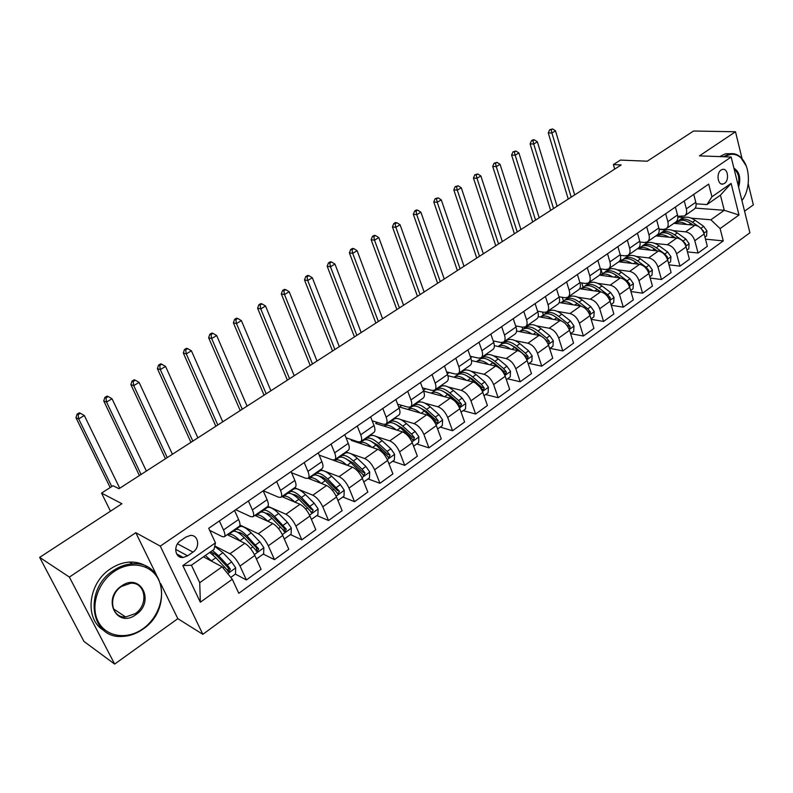 <?xml version="1.0" encoding="UTF-8"?>
<svg xmlns="http://www.w3.org/2000/svg" width="793" height="793" viewBox="0 0 793 793"><rect width="100%" height="100%" fill="white"/><g stroke="black" fill="none" stroke-linecap="round" stroke-linejoin="round"><path stroke-width="1.19" d="M721.124 170.019C716 173.122 717.724 185.542 723.047 184.026L724.485 183.391C729.58 180.259 727.865 167.888 722.512 169.395L721.124 170.019M744.558 211.196L753.35 204.872L748.195 183.758M202.849 634.331L749.9 232.775L731.156 157.024L160.285 546.129L202.849 634.331L177.83 618.669L160.711 583.668M156.3 574.638L135.791 532.688L69.378 577.086L114.648 664.088L177.83 618.669M114.648 664.088L83.969 641.438L39.65 557.38L121.944 503.724L101.534 493.097L110.485 511.198M742.07 158.699L735.498 131.767L693.548 131.023L647.257 161.207L620.423 160.087L613.395 164.587L614.684 169.117M69.378 577.086L39.65 557.38M101.534 493.097L113.042 485.722L118.99 488.706L621.157 164.944L613.395 164.587M187.634 555.834L192.996 552.106C200.54 547.348 198.399 534.403 190.211 535.483L185.899 537.069L180.497 540.776C172.894 545.515 174.995 558.5 183.153 557.479L187.634 555.834L175.649 549.331M232.29 579.257L200.351 602.224L182.836 565.587L215.448 542.858L214.06 549.4L191.43 565.231L199.727 582.696L222.129 566.787L232.29 579.257L238.792 593.303L723.266 240.903L705.483 239.159M695.223 208.103L724.267 210.294L720.431 195.157L706.96 204.584L711.945 196.773L708.694 184.105L208.718 528.297L215.448 542.858M711.945 196.773L731.116 183.411L738.997 215.002L720.103 228.582L723.266 240.903M135.791 532.688L160.285 546.129M735.498 131.767L699.436 155.874L731.156 157.024M706.96 204.584L696.095 203.801M684.24 200.936L686.341 208.846C687.115 212.187 686.48 214.566 684.448 215.974L677.777 216.291M665.674 213.723L667.845 221.683C668.648 225.043 668.043 227.422 666.031 228.82L663.136 229.415L659.062 229.038M646.701 226.778L648.952 234.797C649.784 238.178 649.199 240.557 647.217 241.934L644.342 242.499L639.941 242.034M627.332 240.12L629.642 248.189C630.504 251.589 629.959 253.968 627.997 255.326L625.142 255.861L620.384 255.306M607.527 253.75L609.926 261.868C610.818 265.288 610.303 267.667 608.36 269.015L605.535 269.521L600.39 268.847M587.286 267.677L589.764 275.855C590.696 279.295 590.21 281.674 588.297 283.002L585.502 283.468L579.931 282.665C580.872 286.124 580.407 288.513 578.513 289.822L568.175 297.028M566.599 281.921L569.156 290.149C570.117 293.618 569.671 295.997 567.788 297.296L565.012 297.732L558.986 296.78M545.445 296.493L548.082 304.77C549.083 308.249 548.667 310.638 546.823 311.907L544.077 312.313L537.565 311.183M523.796 311.391L526.532 319.718C527.573 323.227 527.186 325.606 525.382 326.855L522.666 327.222L515.638 325.893M501.662 326.627L504.477 335.023C505.557 338.542 505.22 340.921 503.446 342.15L500.76 342.467L493.177 340.901M479.002 342.229L481.916 350.675C483.036 354.223 482.739 356.592 481.004 357.792L478.357 358.069L470.17 356.235M455.806 358.198L458.82 366.693C459.99 370.262 459.722 372.631 458.027 373.81L455.42 374.038L446.588 371.887M432.046 374.554L435.169 383.108C436.378 386.697 436.16 389.056 434.514 390.196L431.947 390.384L422.411 387.866M407.721 391.296L410.952 399.91C412.211 403.518 412.033 405.877 410.437 406.987L407.909 407.116L397.62 404.172M382.801 408.454L386.141 417.118C387.44 420.756 387.321 423.105 385.765 424.176L383.287 424.265L372.165 420.815M357.256 426.039L360.706 434.762C362.064 438.41 361.995 440.759 360.498 441.8L358.059 441.83L346.035 437.795M331.068 444.07L334.646 452.843C336.054 456.52 336.034 458.86 334.587 459.851L332.208 459.831L319.173 455.103M304.215 462.557L307.922 471.389C309.379 475.086 309.419 477.406 308.031 478.367L305.711 478.278L291.556 472.727M276.668 481.52L280.504 490.411C282.021 494.118 282.12 496.438 280.791 497.35L278.531 497.201L263.286 490.728M248.397 500.978L252.372 509.919C253.948 513.656 254.117 515.965 252.848 516.828L250.657 516.61L235.69 509.73M219.383 520.961L223.497 529.952C225.143 533.709 225.371 535.999 224.181 536.821L222.05 536.534L209.669 530.368M203.444 556.825L222.129 566.787M214.784 545.98L229.96 553.772C233.727 556.141 237.077 560.225 240.011 566.033L246.385 579.961L235.392 574.092M227.274 534.66L244.789 543.294C248.586 545.604 251.926 549.658 254.821 555.447L261.085 569.324L246.385 579.961M239.952 525.035L258.3 533.748C262.126 536.009 265.467 540.023 268.312 545.792L274.467 559.64L263.266 554.089M254.9 515.4L272.752 523.539C276.598 525.749 279.939 529.724 282.744 535.463L288.791 549.271L274.467 559.64M267.875 506.311L285.916 514.241C289.792 516.392 293.123 520.337 295.898 526.056L301.836 539.825L290.446 534.591M281.852 496.616L300.002 504.289C303.907 506.39 307.228 510.295 309.964 515.995L315.802 529.724L301.836 539.825M294.55 487.764L312.839 495.209C316.774 497.27 320.085 501.146 322.781 506.826L328.53 520.515L316.952 515.569M308.15 478.288L326.577 485.504C330.532 487.517 333.843 491.353 336.5 497.013L342.14 510.652L328.53 520.515M320.541 469.644L323.554 470.784M324.813 471.26L339.107 476.652C343.082 478.625 346.382 482.422 349.009 488.062L354.55 501.672L342.814 497.013M332.336 459.871L352.508 467.186C356.503 469.109 359.804 472.876 362.391 478.496L367.833 492.056L354.55 501.672M345.897 451.97L348.405 452.843M350.982 453.745L364.721 458.552C368.745 460.436 372.036 464.173 374.583 469.763L379.946 483.294L368.051 478.903M352.122 439.837L351.299 440.402L377.805 449.314C381.849 451.148 385.12 454.855 387.638 460.426L392.912 473.907L379.946 483.294M370.658 434.713L372.908 435.436M376.279 436.527L389.73 440.888C393.794 442.682 397.065 446.35 399.553 451.911L404.727 465.352L392.694 461.219M377.27 422.401L375.664 423.512L402.497 431.868C406.571 433.612 409.842 437.26 412.291 442.791L417.386 456.193L404.727 465.352M394.845 417.852L396.916 418.476M400.891 419.666L414.134 423.64C418.238 425.355 421.489 428.963 423.918 434.475L428.924 447.837L416.751 443.961M401.823 405.382L399.464 407.007L426.594 414.838C430.718 416.503 433.969 420.082 436.358 425.573L441.275 438.896L428.924 447.837M418.466 401.387L420.419 401.922M424.87 403.161L437.964 406.799C442.097 408.435 445.349 411.983 447.708 417.455L452.545 430.738L440.244 427.1M420.449 382.533L423.621 391.118L450.137 398.205C454.29 399.791 457.531 403.31 459.851 408.772L464.619 422.005L452.545 430.738M423.363 390.434L425.791 388.758M441.552 385.289L443.396 385.765M448.273 387.014L461.248 390.354C465.412 391.911 468.643 395.4 470.943 400.842L475.622 414.035L463.211 410.625M447.916 375.723L473.134 381.948C477.317 383.465 480.538 386.934 482.808 392.347L487.417 405.51L475.622 414.035M447.292 373.85L449.205 372.522M464.113 369.568L465.887 369.984M471.111 371.223L483.988 374.286C488.181 375.773 491.402 379.203 493.633 384.595L498.173 397.719L485.643 394.527M471.478 360.577L495.605 366.079C499.818 367.526 503.03 370.926 505.23 376.298L509.691 389.383L498.173 397.719M470.665 357.643L472.083 356.662M486.178 354.184L487.873 354.56M493.424 355.779L506.212 358.585C510.434 359.992 513.636 363.382 515.817 368.735L520.208 381.77L507.579 378.786M494.356 345.679L517.571 350.556C521.804 351.933 524.996 355.294 527.157 360.627L531.469 373.622L520.208 381.77M493.484 341.823L494.435 341.168M507.748 339.146L509.393 339.483M515.222 340.663L527.94 343.23C532.182 344.578 535.374 347.909 537.495 353.222L541.738 366.178L529.03 363.392M516.59 331.038L539.042 335.38C543.304 336.698 546.476 339.999 548.578 345.292L552.751 358.208L541.738 366.178M515.787 326.359L516.283 326.012M528.852 324.446L530.448 324.743M536.524 325.873L549.182 328.223C553.445 329.501 556.617 332.782 558.698 338.056L562.802 350.942L550.005 348.345M538.199 316.665L560.046 320.55C564.319 321.799 567.481 325.051 569.533 330.304L573.567 343.141L562.802 350.942M549.49 310.053L551.046 310.321M557.36 311.391L569.959 313.542C574.241 314.762 577.403 317.993 579.425 323.227L583.4 336.024L570.583 333.635M559.214 302.559L580.585 306.039C584.877 307.228 588.029 310.43 590.022 315.644L593.937 328.401L583.4 336.024M569.691 295.967L571.218 296.205M577.74 297.226L590.279 299.179C594.591 300.339 597.724 303.521 599.706 308.725L603.552 321.443L591.152 319.311M579.653 288.711L600.678 291.834C604.99 292.964 608.122 296.126 610.075 301.3L613.861 313.978L603.552 321.443M589.467 282.189L590.954 282.397M597.674 283.349L610.164 285.133C614.486 286.233 617.618 289.366 619.541 294.53L623.268 307.169L611.254 305.275M599.498 275.121L620.344 277.946C624.676 279.017 627.788 282.13 629.692 287.264L633.359 299.873L623.268 307.169M608.826 268.688L610.293 268.877M617.182 269.769L629.632 271.375C633.964 272.425 637.076 275.518 638.96 280.633L642.568 293.202L630.931 291.517M618.748 261.779L639.594 264.337C643.936 265.368 647.038 268.43 648.892 273.526L652.441 286.055L642.568 293.202M627.739 255.465L629.226 255.643M636.273 256.466L648.684 257.913C653.035 258.914 656.128 261.958 657.972 267.043L661.461 279.532L650.171 278.036M637.493 248.705L658.438 251.024C662.789 251.996 665.882 255.019 667.696 260.084L671.126 272.534L661.461 279.532M645.76 242.46L647.772 242.678M654.978 243.431L667.339 244.73C671.701 245.681 674.784 248.675 676.578 253.73L679.958 266.141L669.005 264.822M655.87 235.898L676.885 237.989C681.256 238.901 684.329 241.885 686.104 246.91L689.424 259.281L679.958 266.141M659.112 229.336L665.942 229.98M673.287 230.664L685.608 231.824C689.989 232.716 693.052 235.68 694.797 240.685L698.078 253.026L687.432 251.867M673.872 223.348L694.965 225.212C699.347 226.084 702.4 229.018 704.134 234.014L707.356 246.306L698.078 253.026M677.846 217.044L683.754 217.53M691.218 218.154L710.895 219.79L724.267 210.294L738.997 215.002M228.196 570.256L226.441 569.315M234.559 510.504L238.604 519.474C240.22 523.221 240.408 525.511 239.179 526.364L224.419 536.653M236.681 528.842L236.433 528.277M263.752 509.968L263.504 509.403M263.187 490.798L267.092 499.709C268.639 503.436 268.768 505.746 267.469 506.638L253.106 516.649M290.169 491.541L289.931 490.986M291.081 471.597L294.847 480.459C296.334 484.156 296.404 486.486 295.046 487.417L281.059 497.161M315.941 473.57L315.713 473.015M318.261 452.882L321.899 461.685C323.336 465.372 323.346 467.701 321.928 468.683L308.308 478.169M341.109 456.005L340.891 455.46M344.767 434.643L348.276 443.386C349.663 447.044 349.614 449.393 348.137 450.404L334.884 459.653M365.682 438.876L365.474 438.331M370.618 416.84L374.009 425.534C375.337 429.172 375.238 431.521 373.711 432.581L360.795 441.582M389.71 422.173L389.482 421.589M395.836 399.484L399.117 408.117C400.396 411.736 400.247 414.095 398.671 415.185L386.082 423.958M413.193 405.877L412.945 405.233M410.952 399.91L423.621 391.118C424.85 394.716 424.651 397.085 423.026 398.205L410.754 406.759M436.14 389.958L435.882 389.244M444.476 365.999L447.539 374.524C448.729 378.102 448.481 380.471 446.816 381.621L434.851 389.968M458.532 374.256L458.304 373.622M467.929 349.852L470.893 358.317C472.043 361.876 471.756 364.245 470.041 365.434L458.374 373.562M480.429 358.902L480.152 358.119M490.847 334.071L493.712 342.487C494.812 346.026 494.485 348.395 492.74 349.614L481.351 357.554M501.85 343.914L501.394 342.556M513.24 318.657L516.005 327.023C517.066 330.532 516.709 332.911 514.915 334.15L503.803 341.902M522.825 329.283L522.111 327.113M535.116 303.6L537.803 311.907C538.824 315.396 538.417 317.775 536.593 319.044L525.749 326.607M543.344 314.97L542.402 312.016M556.508 288.87L559.095 297.127C560.086 300.597 559.65 302.976 557.786 304.274L547.2 311.649M563.436 300.963L562.287 297.296M577.413 274.477L579.931 282.675L569.156 290.149M583.103 287.244L581.784 282.932M597.872 260.401L600.301 268.54C601.213 271.969 600.707 274.358 598.784 275.686L588.684 282.724M602.363 273.813L600.906 268.916M617.876 246.623L620.235 254.712C621.107 258.121 620.572 260.51 618.629 261.859L608.756 268.738M621.226 260.659L620.602 258.498M637.453 233.142L639.733 241.181C640.585 244.571 640.02 246.95 638.038 248.328L628.393 255.049M639.713 247.773L639.445 246.851M656.614 219.948L658.824 227.938C659.637 231.308 659.042 233.687 657.05 235.075L647.613 241.647M657.813 235.144L657.665 234.609M675.378 207.042L677.509 214.972C678.293 218.323 677.678 220.702 675.656 222.109L666.437 228.533M720.103 228.582L710.895 219.79M675.567 222.764L675.428 222.258M693.746 194.394L695.808 202.284C696.571 205.605 695.927 207.984 693.875 209.402L684.865 215.686M191.43 565.231L182.836 565.587M199.727 582.696L200.351 602.224M731.116 183.411L720.431 195.157M230.783 577.403L235.481 574.023L235.66 567.798L231.645 561.91L222.962 552.711L214.715 546.337M212.792 552.82L213.297 555.189M212.028 561.394L205.387 555.467M207.548 559.006L204.049 557.142M209.758 552.404L215.855 557.717L228.899 571.842L230.337 569.087L227.284 565.012L218.61 555.784L212.504 550.481M210.195 552.097C212.246 552.047 215.101 553.93 218.759 557.747L228.265 567.986L228.404 569.949M119.733 488.23L84.316 415.502L78.685 418.902L75.959 417.723L110.187 487.546M111.783 486.525L78.685 418.902L78.14 414.63L80.39 413.272L79.3 412.806L77.05 414.164L78.14 414.63M77.05 414.164L75.959 417.723M84.316 415.502L80.39 413.272M255.931 557.905L256.962 558.609L263.653 553.811L263.841 547.656L259.876 541.847L251.173 532.856C246.058 527.732 242.271 525.66 239.803 526.661L239.367 526.968M240.596 532.876L240.804 534.522M240.309 541.094L239.982 540.737C234.867 535.562 231.1 533.451 228.681 534.423L227.987 535.017M235.313 538.625L232.894 537.436M232.488 531.766L232.924 531.469C235.362 530.487 239.129 532.579 244.244 537.733L257.289 551.591L258.657 548.875L246.93 535.84C241.815 530.695 238.039 528.614 235.59 529.605L234.381 531.191M237.95 532.49C240.041 532.044 243.074 533.828 247.029 537.832L256.545 547.844L256.724 549.718M146.368 471.052L112.031 398.76L106.54 402.071L103.744 400.971L139.399 475.552M141.095 474.462L106.54 402.071L105.975 397.868L108.175 396.54L107.055 396.113L104.854 397.432L105.975 397.868M104.854 397.432L103.744 400.971M112.031 398.76L108.175 396.54M256.962 558.609L256.04 558.153M284.023 538.388L284.588 538.794L291.11 534.105L291.309 528.019L287.383 522.29L278.68 513.497C273.545 508.482 269.699 506.529 267.132 507.609L266.666 507.936M267.766 513.497L267.806 514.627M267.915 521.338L267.756 521.179C262.632 516.124 258.805 514.122 256.278 515.172L255.604 515.718M259.955 512.615L260.421 512.288C262.959 511.227 266.795 513.21 271.92 518.255L284.945 531.835L286.253 529.179L274.547 516.412C269.412 511.376 265.576 509.403 263.018 510.474L261.779 511.971M265.695 513.24C267.895 513.002 270.859 514.726 274.576 518.414L284.112 528.197L284.33 529.982M172.408 454.27L139.102 382.395L133.739 385.636L130.875 384.605L165.459 458.75M167.254 457.591L133.739 385.636L133.165 381.492L135.306 380.204L134.156 379.797L132.015 381.086L133.165 381.492M132.015 381.086L130.875 384.605M139.102 382.395L135.306 380.204M311.401 519.375L317.884 514.895L318.102 508.868L314.216 503.218L305.503 494.624C300.359 489.727 296.453 487.854 293.777 489.023L293.291 489.36M294.292 494.644L294.262 495.367M286.749 493.93L287.235 493.593C289.881 492.443 293.777 494.336 298.911 499.263L294.857 502.108C289.713 497.171 285.827 495.268 283.2 496.408L282.546 496.904M298.911 499.263L311.917 512.585L313.166 509.978L301.469 497.459C296.324 492.542 292.429 490.669 289.772 491.819L288.503 493.236M292.805 494.475C295.065 494.406 297.95 496.071 301.449 499.471L310.985 509.056L313.166 509.978M197.863 437.855L165.559 366.416L160.315 369.588L157.391 368.626L190.935 442.325M192.818 441.106L160.315 369.588L159.72 365.504L161.822 364.235L160.642 363.858L158.55 365.127L159.72 365.504M158.55 365.127L157.391 368.626M165.559 366.416L161.822 364.235M337.947 500.502L344.003 496.16L344.221 490.193L340.385 484.622L331.662 476.206C326.518 471.419 322.553 469.644 319.787 470.893L319.272 471.24M321.125 483.373C316.04 478.645 312.155 476.88 309.458 478.09L308.834 478.556M312.888 475.701L313.394 475.344C316.139 474.125 320.085 475.919 325.239 480.727L338.214 493.811L339.414 491.244L327.727 478.972C322.582 474.174 318.627 472.38 315.872 473.619L314.593 474.967M319.282 476.187C321.581 476.266 324.367 477.872 327.658 480.994L337.203 490.381L339.414 491.244M222.744 421.817L191.41 350.803L186.286 353.896L183.302 353.004L215.845 426.267M217.817 424.998L186.286 353.896L185.671 349.872L187.723 348.633L186.524 348.286L184.482 349.525L185.671 349.872M184.482 349.525L183.302 353.004M191.41 350.803L187.723 348.633M114.222 571.466C97.708 582.468 90.055 606.318 98.203 621.643C106.113 637.136 127.257 640.129 143.027 628.69C158.917 617.469 166.074 594.78 158.56 579.653C151.275 564.358 130.627 560.215 114.222 571.466M142.978 629.117C136.297 633.815 129.249 636.254 121.854 636.442C90.115 638.771 83.374 589.08 113.468 570.504C119.565 566.43 125.909 564.2 132.481 563.803C165.142 560.641 172.577 609.807 142.978 629.117M121.537 585.987C140.708 572.04 155.388 601.897 135.94 614.605C117.057 628.998 101.534 598.874 121.537 585.987M135.197 613.653C148.985 604.772 145.615 581.903 130.587 583.261L121.507 586.453C107.6 595.166 110.822 618.153 125.651 616.974L135.197 613.653M104.042 630.504C84.018 619.65 87.854 583.024 110.623 568.759C116.71 564.705 123.034 562.475 129.596 562.088C136.089 561.801 141.848 563.317 146.874 566.658M741.931 200.589C751.001 188.922 750.426 165.707 740.741 157.648C735.835 153.515 730.591 153.208 725.01 156.736L724.921 156.796M723.464 156.746L729.461 153.862C733.466 153.079 737.133 154.139 740.454 157.044L746.193 165.876M733.912 168.175C739.512 171.734 741.078 178.048 738.6 187.128M738.174 185.413C739.78 178.009 738.452 172.626 734.179 169.256M719.657 156.608L725.654 153.733L730.442 153.693M743.576 198.081L741.951 200.649M363.779 481.966L369.479 477.872L369.716 471.974L365.92 466.472L357.187 458.235C352.033 453.556 348.028 451.871 345.163 453.19L344.638 453.556M346.779 465.104C341.743 460.574 337.838 458.949 335.082 460.218L334.487 460.654M338.403 457.908L338.928 457.541C341.763 456.243 345.768 457.948 350.922 462.656L363.878 475.493L365.018 472.975L362.074 469.198L353.351 460.941C348.196 456.243 344.192 454.548 341.347 455.856L340.058 457.145M345.163 458.354L353.232 462.973L362.778 472.152L365.018 472.975M247.089 406.125L216.677 335.538L211.672 338.561L208.628 337.729L240.21 410.556M242.261 409.228L211.672 338.561L211.047 334.596L213.049 333.387L211.83 333.06L209.828 334.269L211.047 334.596M209.828 334.269L208.628 337.729M216.677 335.538L213.049 333.387M388.996 463.875L394.349 460.029L394.597 454.191L390.84 448.759L382.107 440.7C376.953 436.12 372.898 434.524 369.944 435.902L369.399 436.289M371.828 447.302C366.822 442.95 362.916 441.443 360.101 442.772L359.536 443.168M363.313 440.531L363.858 440.155C366.782 438.787 370.827 440.402 375.981 445.012L388.907 457.62L390.007 455.142L387.093 451.425L378.36 443.337C373.206 438.737 369.151 437.131 366.217 438.509L364.919 439.748M370.47 440.967L378.192 445.379L387.737 454.369L390.007 455.142M270.899 390.771L241.389 320.61L236.492 323.564L233.39 322.801L264.049 395.192M266.18 393.814L236.492 323.564L235.848 319.658L237.811 318.479L236.562 318.181L234.609 319.361L235.848 319.658M234.609 319.361L233.39 322.801M241.389 320.61L237.811 318.479M413.599 446.221L418.625 442.613L418.882 436.834L415.165 431.461L406.442 423.571C401.278 419.091 397.174 417.574 394.141 419.031L393.586 419.418M396.282 429.935C391.326 425.742 387.4 424.344 384.536 425.732L383.99 426.109M387.638 423.571L388.193 423.175C391.207 421.747 395.301 423.274 400.455 427.784L413.351 440.165L414.402 437.726L411.508 434.068L402.775 426.148C397.62 421.658 393.526 420.131 390.503 421.569L389.204 422.768M395.201 423.997L402.566 428.2L412.102 437.012L414.402 437.726M294.193 375.743L265.546 306.009L260.758 308.903L257.606 308.199L287.373 380.144M289.574 378.727L260.758 308.903L260.104 305.047L262.027 303.897L260.758 303.62L258.845 304.77L260.104 305.047M258.845 304.77L257.606 308.199M265.546 306.009L262.027 303.897M437.617 428.983L442.325 425.603L442.593 419.884L438.916 414.58L430.193 406.849C425.038 402.467 420.895 401.03 417.782 402.537L417.207 402.943M420.181 412.984C415.245 408.95 411.319 407.652 408.395 409.089L407.889 409.436M411.398 406.997L411.973 406.591C415.066 405.094 419.19 406.551 424.354 410.962L437.211 423.125L438.222 420.736L435.347 417.118L426.624 409.366C421.46 404.965 417.326 403.518 414.224 405.025L412.935 406.185M419.398 407.433L426.366 411.428L435.902 420.052L438.222 420.736M317.002 361.043L289.187 291.725L284.499 294.56L281.307 293.916L310.202 365.434M312.482 363.957L284.499 294.56L283.835 290.763L285.718 289.633L284.429 289.376L282.556 290.506L283.835 290.763M282.556 290.506L281.307 293.916M289.187 291.725L285.718 289.633M461.07 412.152L465.491 408.99L465.759 403.33L462.121 398.086L453.408 390.513C448.243 386.221 444.07 384.863 440.888 386.429L440.293 386.845M443.525 396.431C438.618 392.545 434.683 391.346 431.709 392.832L431.233 393.15M434.614 390.8L435.208 390.394C438.37 388.838 442.534 390.215 447.698 394.527L460.515 406.492L461.486 404.133L458.632 400.574L449.918 392.971C444.754 388.669 440.581 387.291 437.409 388.857L436.12 389.987M443.069 391.266L449.621 395.033L459.147 403.498L461.486 404.133M339.325 346.65L312.323 277.758L307.734 280.524L304.492 279.929L332.554 351.021M334.894 349.505L307.734 280.524L307.06 276.777L308.893 275.667L307.595 275.439L305.761 276.549L307.06 276.777M305.761 276.549L304.492 279.929M312.323 277.758L308.893 275.667M483.988 395.717L488.111 392.753L488.399 387.153L484.791 381.968L476.087 374.554C470.923 370.351 466.72 369.062 463.469 370.688L462.854 371.114M466.334 380.273C461.457 376.516 457.511 375.406 454.498 376.943L454.042 377.24M457.303 374.98L457.908 374.554C461.149 372.948 465.352 374.246 470.507 378.479L483.284 390.225L484.216 387.906L481.381 384.397L472.678 376.953C467.513 372.74 463.31 371.441 460.069 373.057L458.78 374.157M466.244 375.486L472.341 379.024L481.857 387.321L484.216 387.906M361.182 332.564L334.953 264.079L330.463 266.795L327.182 266.25L354.441 336.906M356.85 335.35L330.463 266.795L329.779 263.098L331.573 262.007L330.265 261.799L328.461 262.88L329.779 263.098M328.461 262.88L327.182 266.25M334.953 264.079L331.573 262.007M506.37 379.649L510.226 376.883L510.514 371.342L506.955 366.227L498.252 358.942C493.097 354.828 488.855 353.609 485.534 355.294L484.91 355.73M488.637 364.483C483.789 360.855 479.834 359.824 476.771 361.41L476.345 361.687M501.662 370.232L505.537 374.336L506.43 372.056L503.614 368.596L494.921 361.291C489.757 357.167 485.524 355.938 482.213 357.603L480.935 358.684M488.924 360.081L494.554 363.372L504.051 371.501L506.43 372.056M479.487 359.507L480.112 359.08C483.413 357.405 487.645 358.644 492.8 362.788L497.736 366.931M382.593 318.756L357.118 250.687L352.716 253.344L349.396 252.858L375.872 323.088M378.35 321.492L352.716 253.344L352.023 249.696L353.787 248.635L352.449 248.447L350.694 249.508L352.023 249.696M350.694 249.508L349.396 252.858M357.118 250.687L353.787 248.635M528.257 363.947L531.845 361.38L532.143 355.879L528.614 350.823L519.93 343.696C514.776 339.662 510.504 338.502 507.123 340.237L506.489 340.683M510.444 349.059C505.617 345.54 501.652 344.598 498.549 346.214L498.153 346.472M525.105 356.523L527.286 358.803L528.148 356.563L525.353 353.143L516.669 345.986C511.505 341.942 507.242 340.782 503.872 342.507L502.603 343.557M511.128 345.034L516.263 348.068L525.749 356.047L528.148 356.563M501.176 344.38L501.82 343.934C505.181 342.219 509.443 343.389 514.598 347.443L518.87 350.972M403.568 305.236L378.816 237.583L374.514 240.18L371.144 239.744L396.877 309.548M399.404 307.922L374.514 240.18L373.8 236.582L375.525 235.541L374.177 235.372L372.462 236.413L373.8 236.582M372.462 236.413L371.144 239.744M378.816 237.583L375.525 235.541M549.648 348.603L552.979 346.214L553.286 340.762L549.797 335.766L541.123 328.778C535.969 324.823 531.677 323.732 528.237 325.507L527.583 325.963M531.766 333.972C526.968 330.572 522.993 329.7 519.851 331.365L519.484 331.603M547.824 343.399L548.548 343.617L549.38 341.406L546.605 338.036L537.932 331.018C532.777 327.053 528.485 325.963 525.055 327.727L523.796 328.758M532.886 330.344L541.47 336.321M522.399 329.581L523.043 329.135C526.473 327.37 530.755 328.471 535.909 332.445L539.765 335.568M544.85 339.057L546.962 340.931L549.38 341.406M424.116 291.983L400.069 224.746L395.846 227.294L392.446 226.897L417.445 296.285M420.032 294.619L395.846 227.294L395.132 223.735L396.817 222.724L395.459 222.565L393.774 223.586L395.132 223.735M393.774 223.586L392.446 226.897M400.069 224.746L396.817 222.724M570.563 333.585L573.656 331.375L573.963 325.982L570.504 321.046L561.85 314.187C556.706 310.311 552.394 309.28 548.895 311.104L548.231 311.57M552.622 319.232C547.844 315.931 543.869 315.138 540.687 316.833L540.35 317.041M569.344 328.768L570.147 326.587L567.391 323.266L558.728 316.377C553.583 312.492 549.271 311.461 545.782 313.275L544.533 314.286M554.208 315.991L561.345 320.917M543.155 315.108L543.81 314.652C547.299 312.839 551.611 313.879 556.755 317.775L560.304 320.6M566.846 325.299L570.147 326.587M444.249 279.007L420.885 212.167L416.751 214.665L413.322 214.308L437.617 283.279M440.254 281.584L416.751 214.665L416.028 211.156L417.683 210.155L416.305 210.026L414.65 211.017L416.028 211.156M414.65 211.017L413.322 214.308M420.885 212.167L417.683 210.155M591.023 318.905L593.878 316.863L594.205 311.52L590.775 306.643L582.131 299.903C576.997 296.106 572.655 295.145 569.106 297.008L568.432 297.474M573.032 304.809C568.274 301.608 564.289 300.884 561.077 302.609L560.77 302.807M589.685 314.236L590.458 312.085L587.722 308.814L579.078 302.054C573.944 298.247 569.602 297.276 566.063 299.13L564.824 300.121M575.103 301.984L581.16 306.157M563.466 300.944L564.14 300.478C567.669 298.624 572.011 299.605 577.145 303.422L580.466 306.019M463.994 266.279L441.275 199.846L437.23 202.284L433.771 201.987L457.383 270.542M460.069 268.807L437.23 202.284L436.497 198.825L438.123 197.853L435.109 198.706L436.497 198.825M435.109 198.706L433.771 201.987M441.275 199.846L438.123 197.853M611.046 304.552L613.673 302.658L614 297.375L610.61 292.548L601.986 285.936C596.851 282.209 592.49 281.297 588.902 283.21L588.218 283.686M593.005 290.694C588.267 287.601 584.282 286.927 581.031 288.692L580.754 288.87M609.619 300.022L610.342 297.9L607.616 294.669L598.993 288.037C593.868 284.3 589.506 283.388 585.918 285.282L584.689 286.253M595.602 288.305L600.697 291.834L590.279 299.179M583.351 287.076L584.035 286.6C587.613 284.707 591.975 285.629 597.099 289.376L600.212 291.765M483.343 253.8L461.268 187.772L457.303 190.161L453.804 189.904L476.762 258.042M479.497 256.278L457.303 190.161L456.56 186.751L458.146 185.79L455.162 186.642L456.56 186.751M455.162 186.642L453.804 189.904M461.268 187.772L458.146 185.79M630.633 290.496L633.042 288.761L633.379 283.517L630.019 278.749L621.415 272.257C616.29 268.609 611.909 267.756 608.271 269.699L607.577 270.175M612.563 276.886C607.844 273.882 603.85 273.278 600.569 275.062L600.311 275.23M629.067 286.104L629.791 284.023L627.094 280.821L618.49 274.319C613.366 270.661 608.984 269.789 605.356 271.731L604.127 272.683M615.715 274.963L619.878 277.877M602.809 273.506L603.503 273.02C607.131 271.087 611.512 271.949 616.637 275.627L619.551 277.837M502.316 241.568L480.855 175.937L476.97 178.286L473.451 178.058L495.764 245.79M498.549 243.996L476.97 178.286L476.226 174.906L477.782 173.964L474.819 174.817L476.226 174.906M474.819 174.817L473.451 178.058M480.855 175.937L477.782 173.964M649.804 276.737L652.005 275.151L652.342 269.967L649.021 265.239L640.437 258.875C635.322 255.287 630.931 254.484 627.243 256.466L626.539 256.952M631.704 263.375C627.005 260.451 623.001 259.906 619.7 261.72L619.472 261.868M648.486 272.336L648.843 270.433L646.156 267.271L637.572 260.887C632.457 257.289 628.066 256.486 624.388 258.459L623.169 259.4M635.471 261.958L638.672 264.228M621.871 260.213L622.574 259.717C626.252 257.745 630.643 258.568 635.758 262.166L638.494 264.208M520.932 229.564L500.066 164.329L496.249 166.629L492.701 166.451L514.409 233.776M517.234 231.952L496.249 166.629L495.496 163.299L497.023 162.377L494.079 163.229L495.496 163.299M494.079 163.229L492.701 166.451M500.066 164.329L497.023 162.377M668.568 263.266L670.581 261.829L670.918 256.684L667.627 252.015L659.062 245.761C653.967 242.242 649.546 241.488 645.829 243.501L645.115 244.006M650.448 250.142C645.77 247.307 641.765 246.811 638.434 248.655L638.226 248.784M667.29 258.875L667.488 257.12L664.821 254.008L656.257 247.733C651.152 244.204 646.741 243.451 643.024 245.453L641.824 246.385M654.978 249.349L657.09 250.875M640.546 247.188L641.25 246.692C644.967 244.69 649.378 245.453 654.483 248.982L657.06 250.875M539.19 217.797L518.9 152.95L515.163 155.21L511.594 155.061L532.698 221.981M535.562 220.137L515.163 155.21L514.399 151.919L515.896 151.017L512.972 151.859L514.399 151.919M512.972 151.859L511.594 155.061M518.9 152.95L515.896 151.017M686.956 250.082L688.77 248.774L689.117 243.679L685.856 239.06L677.311 232.914C672.226 229.464 667.795 228.761 664.028 230.803L663.305 231.308M668.816 237.186C664.157 234.431 660.143 233.985 656.792 235.858L656.604 235.977M685.687 245.661L685.747 244.085L683.11 241.013L674.565 234.847C669.47 231.387 665.049 230.684 661.283 232.716L660.093 233.628M658.834 234.431L659.548 233.935C663.305 231.893 667.726 232.607 672.821 236.076L675.24 237.821M557.102 206.249L537.367 141.788L533.709 144.009L530.111 143.89L550.639 210.413M553.544 208.539L533.709 144.009L532.936 140.748L534.403 139.865L532.965 139.826L531.498 140.708L532.936 140.748M531.498 140.708L530.111 143.89M537.367 141.788L534.403 139.865M704.957 237.166L706.583 235.997L706.94 230.941L703.708 226.372L695.183 220.335C690.108 216.945 685.667 216.291 681.871 218.362L681.137 218.878M686.807 224.498C682.168 221.812 678.154 221.416 674.774 223.309L674.615 223.418M698.207 226.283L692.497 222.228C687.412 218.828 682.971 218.164 679.185 220.246L677.995 221.138M676.746 221.941L677.48 221.425C681.266 219.364 685.707 220.028 690.792 223.428L693.062 225.043M703.688 232.676L703.639 231.318L700.08 227.621M574.677 194.909L555.487 130.845L551.898 133.016L548.28 132.937L568.244 199.063M571.188 197.16L551.898 133.016L551.125 129.804L552.562 128.932L549.678 129.774L551.125 129.804M549.678 129.774L548.28 132.937M555.487 130.845L552.562 128.932M244.789 543.294L229.96 553.772M272.752 523.539L258.3 533.748M300.002 504.289L285.916 514.241M326.577 485.504L312.839 495.209M352.508 467.186L339.107 476.652M377.805 449.314L364.721 458.552M402.497 431.868L389.73 440.888M426.594 414.838L414.134 423.64M450.137 398.205L437.964 406.799M473.134 381.948L461.248 390.354M495.605 366.079L483.988 374.286M517.571 350.556L506.212 358.585M539.042 335.38L527.94 343.23M560.046 320.55L549.182 328.223M580.585 306.039L569.959 313.542M620.344 277.946L610.164 285.133M639.594 264.337L629.632 271.375M658.438 251.024L648.684 257.913M676.885 237.989L667.339 244.73M694.965 225.212L685.608 231.824M254.821 555.447L240.011 566.033M238.604 519.474L223.497 529.952M267.092 499.709L252.372 509.919M282.744 535.463L268.312 545.792M294.847 480.459L280.504 490.411M309.964 515.995L295.898 526.056M321.899 461.685L307.922 471.389M336.5 497.013L322.781 506.826M348.276 443.386L334.646 452.843M362.391 478.496L349.009 488.062M374.009 425.534L360.706 434.762M387.638 460.426L374.583 469.763M399.117 408.117L386.141 417.118M412.291 442.791L399.553 451.911M436.358 425.573L423.918 434.475M447.539 374.524L435.169 383.108M459.851 408.772L447.708 417.455M470.893 358.317L458.82 366.693M482.808 392.347L470.943 400.842M493.712 342.487L481.916 350.675M505.23 376.298L493.633 384.595M516.005 327.023L504.477 335.023M527.157 360.627L515.817 368.735M537.803 311.907L526.532 319.718M548.578 345.292L537.495 353.222M559.095 297.127L548.082 304.77M569.533 330.304L558.698 338.056M590.022 315.644L579.425 323.227M600.301 268.54L589.764 275.855M610.075 301.3L599.706 308.725M620.235 254.712L609.926 261.868M629.692 287.264L619.541 294.53M639.733 241.181L629.642 248.189M648.892 273.526L638.96 280.633M658.824 227.938L648.952 234.797M667.696 260.084L657.972 267.043M677.509 214.972L667.845 221.683M686.104 246.91L676.578 253.73M695.808 202.284L686.341 208.846M704.134 234.014L694.797 240.685M177.513 543.829L192.996 552.106M227.71 573.636L235.65 567.957M218.61 555.784L222.962 552.711M211.473 560.8L215.855 557.717M227.284 565.012L231.645 561.91M223.111 567.976L224.528 566.965M228.265 567.986L230.337 569.087M254.404 554.555L263.841 547.804M246.93 535.84L251.173 532.856M239.982 540.737L244.244 537.733M255.624 544.86L259.876 541.847M250.519 548.498L252.937 546.774M256.545 547.844L258.657 548.875M282.338 534.581L291.309 528.168M274.547 516.412L278.68 513.497M267.756 521.179L271.92 518.255M283.25 525.234L287.383 522.29M278.502 528.604L280.633 527.097M284.112 528.197L286.253 529.179M309.567 515.123L318.092 509.027M301.469 497.459L305.503 494.624M310.182 506.083L314.216 503.218M305.791 509.205L307.625 507.907M336.113 496.14L344.221 490.342M327.727 478.972L331.662 476.206M321.353 483.462L325.239 480.727M336.45 487.417L340.385 484.622M332.396 490.302L333.952 489.192M362.014 477.624L369.707 472.122M353.351 460.941L357.187 458.235M347.205 465.263L350.922 462.656M362.074 469.198L365.92 466.472M358.337 471.855L359.645 470.933M387.281 459.563L394.587 454.339M378.36 443.337L382.107 440.7M372.432 447.51L375.981 445.012M387.093 451.425L390.84 448.759M383.653 453.864L384.714 453.11M411.944 441.939L418.873 436.983M402.775 426.148L406.442 423.571M397.055 430.173L400.455 427.784M411.508 434.068L415.165 431.461M408.365 436.299L409.188 435.714M436.011 424.731L442.593 420.032M426.624 409.366L430.193 406.849M421.103 413.252L424.354 410.962M435.347 417.118L438.916 414.58M432.482 419.15L433.077 418.734M459.524 407.919L465.759 403.468M449.918 392.971L453.408 390.513M444.586 396.718L447.698 394.527M458.632 400.574L462.121 398.086M482.491 391.504L488.389 387.291M472.678 376.953L476.087 374.554M467.533 380.571L470.507 378.479M481.381 384.397L484.791 381.968M504.923 375.466L510.514 371.481M494.921 361.291L498.252 358.942M489.955 364.79L492.8 362.788M503.614 368.596L506.955 366.227M526.849 359.794L532.133 356.017M516.669 345.986L519.93 343.696M511.881 349.356L514.598 347.443M525.353 353.143L528.614 350.823M548.29 344.469L553.276 340.901M537.932 331.018L541.123 328.778M533.312 334.269L535.909 332.445M546.605 338.036L549.797 335.766M569.245 329.491L573.963 326.121M558.728 316.377L561.85 314.187M554.267 319.52L556.755 317.775M567.391 323.266L570.504 321.046M589.744 314.831L594.195 311.659M579.078 302.054L582.131 299.903M574.776 305.087L577.145 303.422M587.722 308.814L590.775 306.643M588.119 311.699L590.458 312.085M609.807 300.497L613.99 297.504M598.993 288.037L601.986 285.936M594.839 290.972L597.099 289.376M607.616 294.669L610.61 292.548M608.34 297.603L610.342 297.9M629.434 286.471L633.369 283.656M618.49 274.319L621.415 272.257M614.466 277.144L616.637 275.627M627.094 280.821L630.019 278.749M628.106 283.785L629.791 284.023M648.634 272.733L652.342 270.096M637.572 260.887L640.437 258.875M633.696 263.613L635.758 262.166M646.156 267.271L649.021 265.239M647.445 270.254L648.843 270.433M667.448 259.291L670.918 256.813M656.257 247.733L659.062 245.761M652.51 250.37L654.483 248.982M664.821 254.008L667.627 252.015M666.368 256.991L667.488 257.12M685.856 246.127L689.107 243.808M674.565 234.847L677.311 232.914M670.947 237.394L672.821 236.076M683.11 241.013L685.856 239.06M684.884 243.996L685.747 244.085M703.897 233.241L706.93 231.07M692.497 222.228L695.183 220.335M688.998 224.687L690.792 223.428M701.012 228.285L703.708 226.372M703.014 231.269L703.639 231.318M721.382 183.936L723.047 184.026M176.601 553.891L183.153 557.479M227.66 571.178L228.899 571.842M239.803 526.661L235.59 529.605M232.924 531.469L228.681 534.423M256.109 551.006L257.289 551.591M267.132 507.609L263.018 510.474M260.421 512.288L256.278 515.172M283.835 531.33L284.945 531.835M293.777 489.023L289.772 491.819M287.235 493.593L283.2 496.408M310.866 512.139L311.917 512.585M319.787 470.893L315.872 473.619M313.394 475.344L309.458 478.09M337.223 493.415L338.214 493.811M129.596 562.088L132.481 563.803M125.651 616.974L113.34 608.776M725.654 153.733L729.461 153.862M740.741 157.648L740.454 157.044M345.163 453.19L341.347 455.856M338.928 457.541L335.082 460.218M362.936 475.156L363.878 475.493M369.944 435.902L366.217 438.509M363.858 440.155L360.101 442.772M388.035 457.323L388.907 457.62M394.141 419.031L390.503 421.569M388.193 423.175L384.536 425.732M412.519 439.907L413.351 440.165M417.782 402.537L414.224 405.025M411.973 406.591L408.395 409.089M436.437 422.897L437.211 423.125M440.888 386.429L437.409 388.857M435.208 390.394L431.709 392.832M459.791 406.294L460.515 406.492M463.469 370.688L460.069 373.057M457.908 374.554L454.498 376.943M482.6 390.057L483.284 390.225M485.534 355.294L482.213 357.603M480.112 359.08L476.771 361.41M504.893 374.187L505.537 374.336M507.123 340.237L503.872 342.507M501.82 343.934L498.549 346.214M526.681 358.674L527.286 358.803M528.237 325.507L525.055 327.727M523.043 329.135L519.851 331.365M547.973 343.508L548.548 343.617M548.895 311.104L545.782 313.275M543.81 314.652L540.687 316.833M569.106 297.008L566.063 299.13M564.14 300.478L561.077 302.609M588.902 283.21L585.918 285.282M584.035 286.6L581.031 288.692M608.271 269.699L605.356 271.731M603.503 273.02L600.569 275.062M627.243 256.466L624.388 258.459M622.574 259.717L619.7 261.72M645.829 243.501L643.024 245.453M641.25 246.692L638.434 248.655M664.028 230.803L661.283 232.716M659.548 233.935L656.792 235.858M681.871 218.362L679.185 220.246M677.48 221.425L674.774 223.309"/></g></svg>
